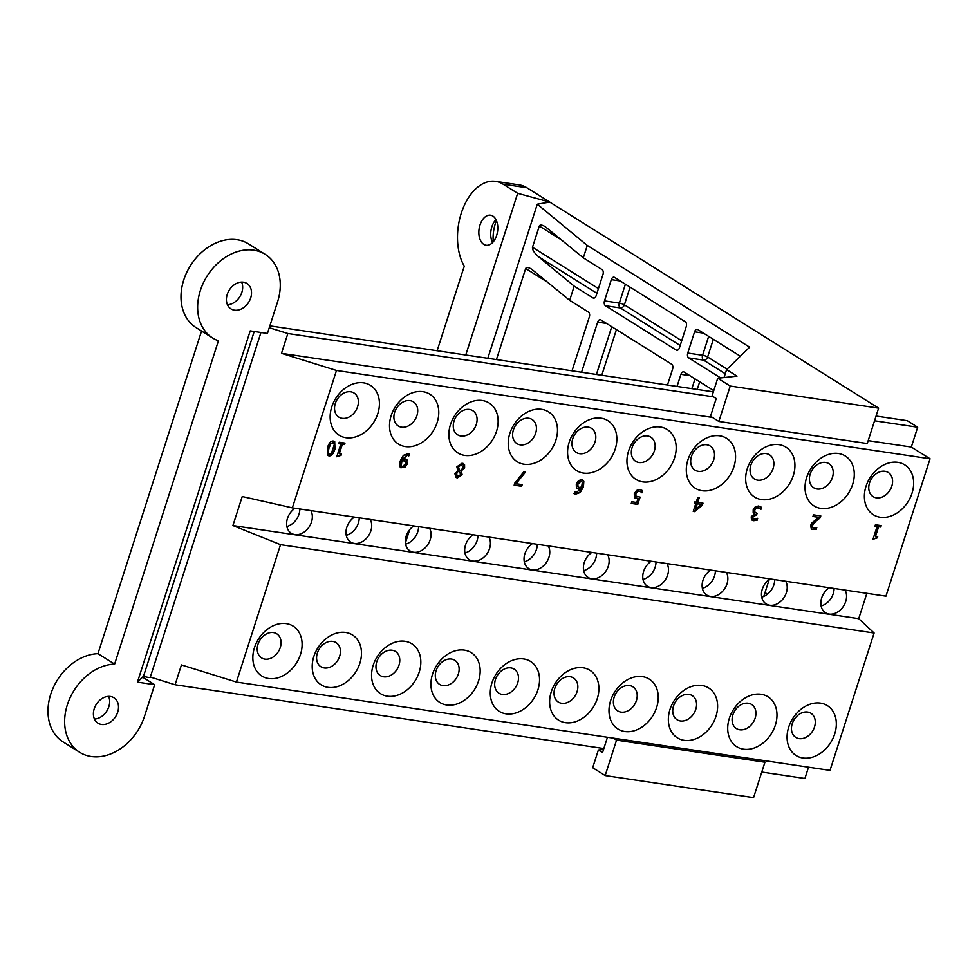 <?xml version="1.0" encoding="UTF-8"?>
<svg xmlns="http://www.w3.org/2000/svg" width="979" height="979" viewBox="0 0 979 979"><rect width="100%" height="100%" fill="white"/><g stroke="black" fill="none" stroke-linecap="round" stroke-linejoin="round"><path stroke-width="1.47" d="M765.015 592.576L767.524 594.143M763.779 596.431L769.261 579.372M761.748 760.23L764.929 762.225L616.537 740.136L605.169 775.552L592.687 767.72L598.365 750.024L602.526 752.631L607.457 737.273M605.169 775.552L753.561 797.628L764.929 762.225M598.438 288.585L532.49 247.271L539.319 226.027C540.029 224.534 542.011 224.766 545.279 226.687L583.3 257.844L587.29 245.448L537.287 204.195L549.733 202.066L878.616 408.133L867.247 443.548L718.855 421.459L710.534 416.246L716.212 398.539L712.051 395.932L717.729 378.237L730.224 386.056L718.855 421.459M713.752 390.621L684.15 372.069A3.794 2.325 -81.5 0 0 683.575 371.849A3.794 2.325 -81.5 0 0 680.931 374.296L689.828 375.63M677.027 386.436L680.931 374.296M667.482 385.016L672.597 369.083A3.794 2.325 -81.5 0 0 671.655 364.237L600.886 319.888A3.794 2.325 -81.5 0 0 600.311 319.68A3.794 2.325 -81.5 0 0 597.667 322.128L606.576 323.449M740.344 356.234L697.794 329.568A3.794 2.325 -81.5 0 0 697.207 329.36A3.794 2.325 -81.5 0 0 694.576 331.808L703.473 333.129M708.649 336.384L702.592 355.267L687.747 353.052A3.794 2.325 -81.5 0 0 688.69 357.898L703.534 360.113A3.794 2.9 122.1 0 0 707.633 357.005A3.794 0.771 17.8 0 0 702.592 355.267A3.794 2.325 -81.5 0 0 703.534 360.113L725.268 373.733M720.642 377.918L688.69 357.898M687.747 353.052L694.576 331.808M625.397 284.216L619.328 303.098L604.496 300.883A3.794 2.325 -81.5 0 0 605.438 305.729L620.27 307.944A3.794 2.9 122.1 0 0 624.382 304.836A3.794 0.771 17.8 0 0 619.328 303.098A3.794 2.325 -81.5 0 0 620.27 307.944L680.185 345.477M677.395 350.249L676.208 350.078A3.794 2.325 -81.5 0 0 676.783 350.286A3.794 2.325 -81.5 0 0 679.426 347.839L686.242 326.594A3.794 2.325 -81.5 0 0 685.3 321.748L614.531 277.4A3.794 2.325 -81.5 0 0 613.955 277.192A3.794 2.325 -81.5 0 0 611.312 279.639L620.209 280.961M676.208 350.078L605.438 305.729M572.03 370.821L589.346 316.915A3.794 2.325 -81.5 0 0 588.403 312.068L569.668 300.333L531.634 269.188C528.366 267.255 526.384 267.022 525.674 268.515L548.228 282.65M496.439 359.574L525.674 268.515M594.143 298.081L592.944 297.91A3.794 2.325 -81.5 0 0 593.519 298.118A3.794 2.325 -81.5 0 0 596.162 295.67L602.991 274.426A3.794 2.325 -81.5 0 0 602.036 269.58L583.3 257.844M532.49 247.271C532.233 249.767 534.24 252.912 538.499 256.706L596.921 293.308M592.944 297.91L574.208 286.162L538.499 256.706M604.496 300.883L611.312 279.639M581.575 372.24L597.667 322.128M569.668 300.333L574.208 286.162M487.811 358.29L537.287 204.195M587.29 245.448L749.645 347.178L726.602 369.609L724.044 377.539M616.537 740.136L613.356 738.142M598.365 750.024L603.541 749.449M726.602 369.609L737.003 376.132L717.729 378.237M730.224 386.056L878.616 408.133M495.594 181.372L519.335 184.909A49.391 30.288 98.5 0 1 526.837 187.723L549.733 202.066L517.671 193.316L503.096 184.187A49.391 30.288 98.5 0 0 495.594 181.372A49.391 30.288 98.5 0 0 462.296 210.252A49.391 30.288 98.5 0 0 464.266 266.19L437.123 350.739M496.402 220.532A30.398 18.638 -81.5 0 0 495.411 223.322A30.398 18.638 -81.5 0 0 493.232 241.85M405.404 542.978L409.675 529.676M465.759 355.01L517.671 193.316M496.647 235.437A15.199 9.325 98.5 0 1 486.086 245.252A15.199 9.325 98.5 0 1 479.098 228.853A15.199 9.325 98.5 0 1 490.552 215.196A15.199 9.325 98.5 0 1 496.647 235.437M492.547 242.608A15.199 9.325 98.5 0 1 491.617 240.393A15.199 9.325 98.5 0 1 491.862 226.773A15.199 9.325 98.5 0 1 494.444 221.45A15.199 9.325 98.5 0 1 495.961 219.602M254.21 331.489L143.521 676.22A6.082 1.248 17.8 0 0 150.313 677.101A6.082 1.248 17.8 0 0 150.325 677.052L260.952 332.493L150.313 677.101M137.439 682.143L250.208 330.89L267.426 333.447L277.546 301.936A49.391 37.679 -57.9 0 0 265.187 254.344A49.391 37.679 -57.9 0 0 207.034 276.188A49.391 37.679 -57.9 0 0 212.737 338.049A49.391 37.679 -57.9 0 0 218.427 340.802L114.616 664.105A49.391 37.679 -57.9 0 0 68.738 700.903A49.391 37.679 -57.9 0 0 79.727 752.325A49.391 37.679 -57.9 0 0 144.537 716.212L154.658 684.7L137.439 682.143L142.579 677.138L154.658 684.7M143.521 676.22L142.579 677.138M236.428 682.057L830.008 770.387L874.112 632.997L280.532 544.679L236.428 682.057L181.445 664.925L175.082 684.762L150.338 677.052M280.532 544.679L232.916 525.552L242.229 496.524L292.354 507.856L885.946 596.174L930.05 458.784L911.314 447.048L917.678 427.223L907.276 420.701L876.07 416.063M269.262 327.72L287.85 333.509L281.487 353.333L336.47 370.466L292.354 507.856M234.47 310.184A15.003 11.442 -57.9 0 1 230.995 308.911A15.003 11.442 -57.9 0 1 229.257 290.114A15.003 11.442 -57.9 0 1 246.928 283.482A15.003 11.442 -57.9 0 1 249.816 300.161A15.003 11.442 -57.9 0 1 234.47 310.184M101.461 724.46A15.003 11.442 -57.9 0 1 97.986 723.187A15.003 11.442 -57.9 0 1 96.248 704.403A15.003 11.442 -57.9 0 1 113.919 697.758A15.003 11.442 -57.9 0 1 116.807 714.437A15.003 11.442 -57.9 0 1 101.461 724.46M108.62 696.387A15.003 11.442 -57.9 0 1 106.809 711.011A15.003 11.442 -57.9 0 1 94.437 719.027M241.629 282.111A15.003 11.442 -57.9 0 1 239.818 296.735A15.003 11.442 -57.9 0 1 227.446 304.738M79.727 752.325L63.072 741.898A49.391 37.679 -57.9 0 1 52.083 690.476A49.391 37.679 -57.9 0 1 97.961 653.678L114.616 664.105M97.961 653.678L201.552 331.037M212.737 338.049L196.081 327.61A49.391 37.679 -57.9 0 1 190.379 265.762A49.391 37.679 -57.9 0 1 248.531 243.906L265.187 254.344M877.306 537.863L872.987 539.282L877.086 526.518L874.969 526.212L875.434 524.768L881.235 525.625L880.77 527.069L878.616 526.751L875.569 536.247L877.722 536.565L877.306 537.863L877.245 536.492M875.03 526.017L877.086 526.518M873.048 539.099L876.89 537.593M875.569 536.247L878.2 526.494L880.354 526.812L880.757 525.552M820.145 517.928L816.18 520.914L812.215 525.613L812.227 527.473L813.5 528.268L816.816 527.473L816.168 529.492L811.469 529.419L810.563 525.466L812.093 522.725L818.774 517.34L812.937 516.471L813.463 514.832L820.794 515.921L820.145 517.928L820.316 515.847M812.998 516.276L818.774 517.34M811.273 529.272L815.752 529.235L816.241 527.705M812.215 525.613L811.811 527.216L813.5 528.268M811.799 525.344L815.764 520.644L819.729 517.671M757.073 520.277L753.695 520.693L751.444 519.519L751.223 516.741L754.442 513.902L753.181 512.604L753.194 509.863L755.262 506.828L758.615 505.959L761.576 507.318L760.928 509.325L758.187 507.611L756.131 508.138L754.772 510.243L754.821 512.409L757.122 513.277L756.62 514.844L752.912 516.79L753.035 518.417L754.344 519.066L757.709 518.27L757.073 520.277L757.134 518.503M752.912 516.79L752.618 518.16L754.344 519.066M752.496 516.52L756.204 514.587L756.645 513.204M756.033 512.91L754.405 512.139L755.237 512.788L754.356 509.986L755.715 507.881L759.288 507.979M760.536 508.97L760.707 506.694M752.166 520.179L751.444 519.519M751.97 520.045L756.657 520.02M582.334 482.231L580.694 480.946L581.918 481.974L580.694 480.946L577.5 483.895L577.524 486.477L579.299 487.456L581.661 486.991L582.334 482.231L581.11 481.215L577.916 484.152L577.94 486.734L579.299 487.456M583.827 481.338L583.447 486.771L580.253 492.498L575.493 494.187L574.208 493.783L574.795 491.96L576.239 492.572L581.22 488.362L578.43 488.974L576.411 487.799L576.276 483.993L578.54 480.603L581.624 479.661L583.827 481.338L582.578 479.955M577.157 488.57L576.411 487.799M576.961 488.423L581.22 488.362M574.869 491.972L576.239 492.572M575.823 492.315L574.453 491.715M573.792 493.526L575.077 493.918L579.837 492.229L583.031 486.502L583.411 481.081M400.852 465.38L402.504 466.665L405.685 463.728L405.673 461.133L401.525 460.619L400.852 465.38M401.941 460.876L401.268 465.637L402.504 466.665M405.673 461.133L403.911 460.154L405.257 460.876L403.911 460.154L401.525 460.619M406.456 459.322L407.337 463.887L405.073 467.277L400.803 467.791L399.762 466.542L400.154 461.109L403.372 455.357L408.121 453.693L409.393 454.085L408.818 455.908L407.374 455.308L402.393 459.518L405.184 458.894L407.203 460.081L406.248 459.2M405.073 467.277L406.921 463.618L406.787 459.812M402.393 459.518L406.958 455.039L408.732 455.896M408.402 455.651L408.965 453.889M400.607 467.656L404.657 467.02M458.184 471.095L456.508 474.007L457.817 476.54L460.473 474.717L459.995 472.49L458.184 471.095L456.092 473.75L457.401 476.283M457.817 476.54L456.863 476.137M459.188 469.528L460.644 470.666L462.969 467.84L461.635 464.536L458.564 466.885L459.188 469.528L460.644 470.666M462.112 464.67L461.219 464.279L458.148 466.628L458.772 469.271M461.917 464.523L461.219 464.279M461.415 471.352L462.137 474.742L457.364 477.936L455.969 477.458L454.941 473.799L457.829 470.728L456.875 466.824L462.112 463.128L464.572 464.768L464.621 467.938L460.999 471.095L464.205 467.681L463.324 463.508M455.761 477.324L456.948 477.679L461.721 474.485L460.999 471.095M514.146 485.18L514.819 483.063L523.826 471.78L525.515 472.037L516.08 483.724L522.211 484.642L521.672 486.306L514.146 485.18M514.208 484.997L521.256 486.037L521.734 484.568M516.08 483.724L524.964 471.951M341.071 455.333L336.764 456.765L340.851 444.001L338.746 443.683L339.211 442.239L345 443.108L344.547 444.552L342.381 444.233L339.334 453.718L341.487 454.036L341.071 455.333L341.022 453.975M338.807 443.499L340.851 444.001M336.825 456.569L340.655 455.076M339.334 453.718L341.965 443.964L344.131 444.282L344.522 443.034M333.435 442.765L330.376 443.622L328.565 447.88L327.61 452.274L328.883 453.999M328.981 448.137L328.026 452.531L329.299 454.256L331.551 453.032L334.316 444.442L333.019 442.655L330.792 443.891L328.981 448.137M329.299 454.256L328.479 453.889M333.252 442.618L332.603 442.398M328.797 455.835L327.635 455.431L327.365 447.892C328.944 442.887 331 440.623 333.533 441.076L334.696 441.492L334.965 449.018C333.386 454.036 331.318 456.312 328.797 455.835L328.381 455.565C330.902 456.043 332.97 453.779 334.549 448.749L334.488 441.37M327.439 455.284L328.381 455.565M640.853 491.862L639.238 491.189L637.256 491.788L635.909 494.003L635.922 496.145L640.119 497.099L637.77 504.393L631.259 503.426L631.798 501.762L636.778 502.508L637.99 498.727L634.416 497.356L634.294 493.759L636.436 490.503L639.801 489.549L642.652 490.809L642.004 492.816L640.621 491.715M635.175 498.127L634.416 497.356M634.979 497.981L637.99 498.727M631.32 503.243L637.353 504.136L639.605 497.136M637.243 496.83L635.506 495.888L636.436 496.696L635.506 495.888L635.493 493.746L636.839 491.531L638.822 490.92L640.437 491.593M641.612 492.486L641.845 490.246M701.258 504.491L696.852 503.634L695.482 509.423L701.258 504.491L696.852 503.634M697.268 503.891L695.482 509.423M694.319 503.451L694.809 501.921L696.228 502.141L697.782 497.271L699.312 497.503L697.758 502.362L702.995 503.145L702.359 505.14L694.698 511.65L693.242 511.43L695.739 503.659L694.319 503.451M694.38 503.267L695.739 503.659M693.303 511.246L694.282 511.393L701.943 504.883L702.518 503.071M697.758 502.362L698.835 497.43M336.47 370.466L930.05 458.784M422.952 391.686A29.443 22.456 122.1 0 0 389.813 429.879A29.443 22.456 122.1 0 0 429.646 435.814A29.443 22.456 122.1 0 0 422.952 391.686M541.668 409.344A29.443 22.456 122.1 0 0 508.529 447.55A29.443 22.456 122.1 0 0 548.362 453.473A29.443 22.456 122.1 0 0 541.668 409.344M660.384 427.015A29.443 22.456 122.1 0 0 627.245 465.209A29.443 22.456 122.1 0 0 667.078 471.132A29.443 22.456 122.1 0 0 660.384 427.015M779.1 444.674A29.443 22.456 122.1 0 0 745.961 482.867A29.443 22.456 122.1 0 0 785.807 488.802A29.443 22.456 122.1 0 0 779.1 444.674M897.816 462.333A29.443 22.456 122.1 0 0 864.677 500.538A29.443 22.456 122.1 0 0 904.523 506.461A29.443 22.456 122.1 0 0 897.816 462.333M838.452 453.51A29.443 22.456 122.1 0 0 805.325 491.703A29.443 22.456 122.1 0 0 845.158 497.638A29.443 22.456 122.1 0 0 838.452 453.51M719.736 435.839A29.443 22.456 122.1 0 0 686.597 474.044A29.443 22.456 122.1 0 0 726.442 479.967A29.443 22.456 122.1 0 0 719.736 435.839M601.02 418.18A29.443 22.456 122.1 0 0 567.881 456.373A29.443 22.456 122.1 0 0 607.726 462.308A29.443 22.456 122.1 0 0 601.02 418.18M482.304 400.509A29.443 22.456 122.1 0 0 449.165 438.714A29.443 22.456 122.1 0 0 489.01 444.637A29.443 22.456 122.1 0 0 482.304 400.509M363.588 382.85A29.443 22.456 122.1 0 0 330.449 421.043A29.443 22.456 122.1 0 0 370.295 426.979A29.443 22.456 122.1 0 0 363.588 382.85M342.185 418.351A14.244 10.867 -57.9 0 1 338.893 417.152A14.244 10.867 -57.9 0 1 336.152 401.317A14.244 10.867 -57.9 0 1 350.715 391.796A14.244 10.867 -57.9 0 1 354.019 393.007A14.244 10.867 -57.9 0 1 356.76 408.843A14.244 10.867 -57.9 0 1 342.185 418.351M264.881 659.136A14.244 10.867 -57.9 0 1 261.589 657.925A14.244 10.867 -57.9 0 1 258.848 642.089A14.244 10.867 -57.9 0 1 273.41 632.569A14.244 10.867 -57.9 0 1 276.714 633.78A14.244 10.867 -57.9 0 1 279.456 649.615A14.244 10.867 -57.9 0 1 264.881 659.136M286.284 623.623A29.443 22.456 122.1 0 0 253.145 661.828A29.443 22.456 122.1 0 0 292.99 667.751A29.443 22.456 122.1 0 0 286.284 623.623M345.648 632.458A29.443 22.456 122.1 0 0 312.509 670.664A29.443 22.456 122.1 0 0 352.342 676.587A29.443 22.456 122.1 0 0 345.648 632.458M464.364 650.129A29.443 22.456 122.1 0 0 431.225 688.323A29.443 22.456 122.1 0 0 471.058 694.246A29.443 22.456 122.1 0 0 464.364 650.129M583.08 667.788A29.443 22.456 122.1 0 0 549.941 705.981A29.443 22.456 122.1 0 0 589.774 711.917A29.443 22.456 122.1 0 0 583.08 667.788M701.796 685.447A29.443 22.456 122.1 0 0 668.657 723.652A29.443 22.456 122.1 0 0 708.49 729.575A29.443 22.456 122.1 0 0 701.796 685.447M820.512 703.118A29.443 22.456 122.1 0 0 787.373 741.311A29.443 22.456 122.1 0 0 827.206 747.246A29.443 22.456 122.1 0 0 820.512 703.118M761.148 694.282A29.443 22.456 122.1 0 0 728.009 732.488A29.443 22.456 122.1 0 0 767.854 738.411A29.443 22.456 122.1 0 0 761.148 694.282M642.432 676.624A29.443 22.456 122.1 0 0 609.293 714.817A29.443 22.456 122.1 0 0 649.138 720.74A29.443 22.456 122.1 0 0 642.432 676.624M523.716 658.953A29.443 22.456 122.1 0 0 490.577 697.158A29.443 22.456 122.1 0 0 530.422 703.081A29.443 22.456 122.1 0 0 523.716 658.953M405 641.294A29.443 22.456 122.1 0 0 371.861 679.487A29.443 22.456 122.1 0 0 411.706 685.422A29.443 22.456 122.1 0 0 405 641.294M401.549 427.187A14.244 10.867 -57.9 0 1 398.245 425.975A14.244 10.867 -57.9 0 1 395.504 410.14A14.244 10.867 -57.9 0 1 410.079 400.631A14.244 10.867 -57.9 0 1 413.371 401.831A14.244 10.867 -57.9 0 1 416.112 417.666A14.244 10.867 -57.9 0 1 401.549 427.187M324.245 667.959A14.244 10.867 -57.9 0 1 320.941 666.76A14.244 10.867 -57.9 0 1 318.199 650.925A14.244 10.867 -57.9 0 1 332.774 641.404A14.244 10.867 -57.9 0 1 336.066 642.616A14.244 10.867 -57.9 0 1 338.807 658.451A14.244 10.867 -57.9 0 1 324.245 667.959M460.901 436.022A14.244 10.867 -57.9 0 1 457.609 434.811A14.244 10.867 -57.9 0 1 454.868 418.975A14.244 10.867 -57.9 0 1 469.43 409.467A14.244 10.867 -57.9 0 1 472.735 410.666A14.244 10.867 -57.9 0 1 475.476 426.501A14.244 10.867 -57.9 0 1 460.901 436.022M383.597 676.795A14.244 10.867 -57.9 0 1 380.305 675.583A14.244 10.867 -57.9 0 1 377.564 659.76A14.244 10.867 -57.9 0 1 392.126 650.24A14.244 10.867 -57.9 0 1 395.43 651.439A14.244 10.867 -57.9 0 1 398.172 667.274A14.244 10.867 -57.9 0 1 383.597 676.795M520.265 444.845A14.244 10.867 -57.9 0 1 516.961 443.646A14.244 10.867 -57.9 0 1 514.22 427.811A14.244 10.867 -57.9 0 1 528.795 418.29A14.244 10.867 -57.9 0 1 532.087 419.501A14.244 10.867 -57.9 0 1 534.828 435.337A14.244 10.867 -57.9 0 1 520.265 444.845M442.961 685.63A14.244 10.867 -57.9 0 1 439.657 684.419A14.244 10.867 -57.9 0 1 436.915 668.584A14.244 10.867 -57.9 0 1 451.49 659.075A14.244 10.867 -57.9 0 1 454.782 660.274A14.244 10.867 -57.9 0 1 457.523 676.11A14.244 10.867 -57.9 0 1 442.961 685.63M579.617 453.681A14.244 10.867 -57.9 0 1 576.325 452.482A14.244 10.867 -57.9 0 1 573.584 436.646A14.244 10.867 -57.9 0 1 588.146 427.125A14.244 10.867 -57.9 0 1 591.451 428.325A14.244 10.867 -57.9 0 1 594.192 444.16A14.244 10.867 -57.9 0 1 579.617 453.681M502.313 694.454A14.244 10.867 -57.9 0 1 499.021 693.254A14.244 10.867 -57.9 0 1 496.28 677.419A14.244 10.867 -57.9 0 1 510.842 667.898A14.244 10.867 -57.9 0 1 514.146 669.11A14.244 10.867 -57.9 0 1 516.888 684.945A14.244 10.867 -57.9 0 1 502.313 694.454M638.981 462.516A14.244 10.867 -57.9 0 1 635.677 461.305A14.244 10.867 -57.9 0 1 632.936 445.469A14.244 10.867 -57.9 0 1 647.511 435.961A14.244 10.867 -57.9 0 1 650.802 437.16A14.244 10.867 -57.9 0 1 653.544 452.996A14.244 10.867 -57.9 0 1 638.981 462.516M561.677 703.289A14.244 10.867 -57.9 0 1 558.373 702.09A14.244 10.867 -57.9 0 1 555.631 686.255A14.244 10.867 -57.9 0 1 570.206 676.734A14.244 10.867 -57.9 0 1 573.498 677.945A14.244 10.867 -57.9 0 1 576.239 693.768A14.244 10.867 -57.9 0 1 561.677 703.289M698.333 471.34A14.244 10.867 -57.9 0 1 695.041 470.14A14.244 10.867 -57.9 0 1 692.3 454.305A14.244 10.867 -57.9 0 1 706.862 444.784A14.244 10.867 -57.9 0 1 710.167 445.996A14.244 10.867 -57.9 0 1 712.908 461.831A14.244 10.867 -57.9 0 1 698.333 471.34M621.029 712.125A14.244 10.867 -57.9 0 1 617.737 710.913A14.244 10.867 -57.9 0 1 614.996 695.078A14.244 10.867 -57.9 0 1 629.558 685.569A14.244 10.867 -57.9 0 1 632.862 686.769A14.244 10.867 -57.9 0 1 635.604 702.604A14.244 10.867 -57.9 0 1 621.029 712.125M757.697 480.175A14.244 10.867 -57.9 0 1 754.393 478.976A14.244 10.867 -57.9 0 1 751.652 463.14A14.244 10.867 -57.9 0 1 766.227 453.62A14.244 10.867 -57.9 0 1 769.531 454.831A14.244 10.867 -57.9 0 1 772.26 470.666A14.244 10.867 -57.9 0 1 757.697 480.175M680.393 720.96A14.244 10.867 -57.9 0 1 677.089 719.749A14.244 10.867 -57.9 0 1 674.347 703.913A14.244 10.867 -57.9 0 1 688.922 694.392A14.244 10.867 -57.9 0 1 692.214 695.604A14.244 10.867 -57.9 0 1 694.955 711.439A14.244 10.867 -57.9 0 1 680.393 720.96M817.061 489.01A14.244 10.867 -57.9 0 1 813.757 487.799A14.244 10.867 -57.9 0 1 811.016 471.964A14.244 10.867 -57.9 0 1 825.578 462.455A14.244 10.867 -57.9 0 1 828.883 463.654A14.244 10.867 -57.9 0 1 831.624 479.49A14.244 10.867 -57.9 0 1 817.061 489.01M739.745 729.783A14.244 10.867 -57.9 0 1 736.453 728.584A14.244 10.867 -57.9 0 1 733.712 712.749A14.244 10.867 -57.9 0 1 748.274 703.228A14.244 10.867 -57.9 0 1 751.578 704.439A14.244 10.867 -57.9 0 1 754.319 720.275A14.244 10.867 -57.9 0 1 739.745 729.783M286.871 526.482A15.383 11.736 122.1 0 0 299.855 508.97M310.832 510.597A15.383 11.736 -57.9 0 1 309.119 526.947A15.383 11.736 -57.9 0 1 294.875 534.583A15.383 11.736 -57.9 0 1 291.301 533.286A15.383 11.736 -57.9 0 1 286.786 521.305A15.383 11.736 -57.9 0 1 295.058 508.248M346.223 535.317A15.383 11.736 122.1 0 0 359.22 517.805M370.197 519.433A15.383 11.736 -57.9 0 1 368.483 535.782A15.383 11.736 -57.9 0 1 354.227 543.418A15.383 11.736 -57.9 0 1 350.666 542.121A15.383 11.736 -57.9 0 1 346.15 530.128A15.383 11.736 -57.9 0 1 354.422 517.083M405.587 544.153A15.383 11.736 122.1 0 0 418.571 526.629M429.548 528.268A15.383 11.736 -57.9 0 1 427.835 544.605A15.383 11.736 -57.9 0 1 413.591 552.254A15.383 11.736 -57.9 0 1 410.017 550.944A15.383 11.736 -57.9 0 1 405.502 538.964A15.383 11.736 -57.9 0 1 413.774 525.919M464.939 552.976A15.383 11.736 122.1 0 0 477.936 535.464M488.913 537.092A15.383 11.736 -57.9 0 1 487.199 553.441A15.383 11.736 -57.9 0 1 472.943 561.077A15.383 11.736 -57.9 0 1 469.382 559.78A15.383 11.736 -57.9 0 1 464.866 547.799A15.383 11.736 -57.9 0 1 473.138 534.754M524.303 561.811A15.383 11.736 122.1 0 0 537.287 544.3M548.264 545.927A15.383 11.736 -57.9 0 1 546.551 562.276A15.383 11.736 -57.9 0 1 532.307 569.913A15.383 11.736 -57.9 0 1 528.733 568.615A15.383 11.736 -57.9 0 1 524.218 556.635A15.383 11.736 -57.9 0 1 532.49 543.578M583.668 570.647A15.383 11.736 122.1 0 0 596.652 553.123M607.629 554.763A15.383 11.736 -57.9 0 1 605.915 571.112A15.383 11.736 -57.9 0 1 591.659 578.748A15.383 11.736 -57.9 0 1 588.098 577.451A15.383 11.736 -57.9 0 1 583.582 565.458A15.383 11.736 -57.9 0 1 591.854 552.413M643.019 579.47A15.383 11.736 122.1 0 0 656.003 561.958M666.98 563.598A15.383 11.736 -57.9 0 1 665.267 579.935A15.383 11.736 -57.9 0 1 651.023 587.584A15.383 11.736 -57.9 0 1 647.449 586.274A15.383 11.736 -57.9 0 1 642.934 574.294A15.383 11.736 -57.9 0 1 651.206 561.248M702.384 588.306A15.383 11.736 122.1 0 0 715.368 570.794M726.345 572.421A15.383 11.736 -57.9 0 1 724.631 588.771A15.383 11.736 -57.9 0 1 710.375 596.407A15.383 11.736 -57.9 0 1 706.814 595.11A15.383 11.736 -57.9 0 1 702.298 583.129A15.383 11.736 -57.9 0 1 710.57 570.072M761.735 597.141A15.383 11.736 122.1 0 0 774.719 579.629M785.709 581.257A15.383 11.736 -57.9 0 1 783.983 597.606A15.383 11.736 -57.9 0 1 769.739 605.242A15.383 11.736 -57.9 0 1 766.165 603.945A15.383 11.736 -57.9 0 1 761.65 591.952A15.383 11.736 -57.9 0 1 769.922 578.907M876.413 497.846A14.244 10.867 -57.9 0 1 873.109 496.634A14.244 10.867 -57.9 0 1 870.368 480.799A14.244 10.867 -57.9 0 1 884.943 471.291A14.244 10.867 -57.9 0 1 888.247 472.49A14.244 10.867 -57.9 0 1 890.976 488.325A14.244 10.867 -57.9 0 1 876.413 497.846M799.109 738.619A14.244 10.867 -57.9 0 1 795.805 737.407A14.244 10.867 -57.9 0 1 793.063 721.584A14.244 10.867 -57.9 0 1 807.638 712.063A14.244 10.867 -57.9 0 1 810.93 713.263A14.244 10.867 -57.9 0 1 813.671 729.098A14.244 10.867 -57.9 0 1 799.109 738.619M821.1 605.977A15.383 11.736 122.1 0 0 834.084 588.452M845.061 590.092A15.383 11.736 -57.9 0 1 843.347 606.429A15.383 11.736 -57.9 0 1 829.091 614.078A15.383 11.736 -57.9 0 1 825.53 612.768A15.383 11.736 -57.9 0 1 821.014 600.788A15.383 11.736 -57.9 0 1 829.286 587.743M269.861 325.86L713.361 391.845M866.856 593.335L858.718 618.667L874.112 632.997M761.772 772.052L804.909 778.476L808.532 767.181M858.718 618.667L232.916 525.552M287.85 333.509L713.495 396.838M874.553 420.799L917.678 427.223M281.487 353.333L712.467 417.458M868.189 440.636L911.314 447.048M175.082 684.762L603.835 748.556M695.017 378.873L691.872 388.651M697.219 389.446L699.679 381.798M611.753 326.705L596.419 374.443M601.779 375.238L616.415 329.629M727.042 369.169L707.633 357.005L713.324 339.309M681.702 340.753L624.382 304.836L630.06 287.141M539.319 226.027L561.873 240.161M526.837 187.723L503.096 184.187"/></g></svg>
